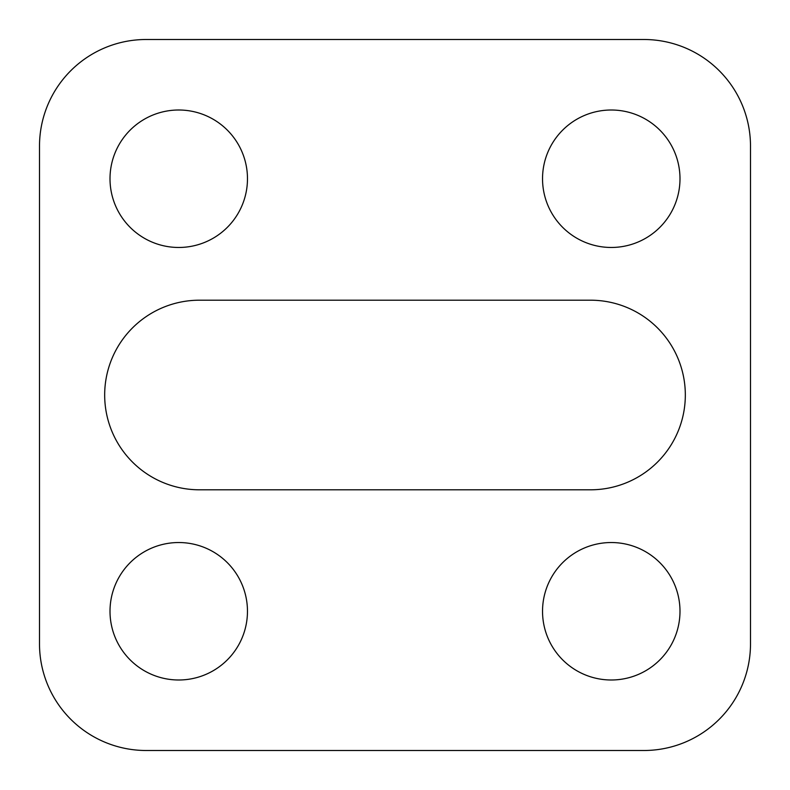 <?xml version="1.0" encoding="UTF-8"?>
<svg xmlns="http://www.w3.org/2000/svg" width="790" height="790" viewBox="0 0 790 790"><rect width="100%" height="100%" fill="white"/><g stroke="black" fill="none" stroke-linecap="round" stroke-linejoin="round"><path stroke-width="1.19" d="M199.475 300.2L590.525 300.2A94.8 94.8 0 0 1 685.325 395A94.8 94.8 0 0 1 590.525 489.8L199.475 489.8A94.8 94.8 0 0 1 104.675 395A94.8 94.8 0 0 1 199.475 300.2M178.738 679.993A68.73 68.73 0 0 1 110.008 611.263A68.73 68.73 0 0 1 178.738 542.533A68.73 68.73 0 0 1 247.468 611.263A68.73 68.73 0 0 1 178.738 679.993M679.993 611.263A68.73 68.73 0 0 1 611.263 679.993A68.73 68.73 0 0 1 542.533 611.263A68.73 68.73 0 0 1 611.263 542.533A68.73 68.73 0 0 1 679.993 611.263M611.263 110.008A68.73 68.73 0 0 1 679.993 178.738A68.73 68.73 0 0 1 611.263 247.468A68.73 68.73 0 0 1 542.533 178.738A68.73 68.73 0 0 1 611.263 110.008M110.008 178.738A68.73 68.73 0 0 1 213.103 119.211A68.73 68.73 0 0 1 213.103 238.264A68.73 68.73 0 0 1 110.008 178.738M146.15 39.5L643.85 39.5A106.65 106.65 0 0 1 750.5 146.15L750.5 643.85A106.65 106.65 0 0 1 643.85 750.5L146.15 750.5A106.65 106.65 0 0 1 39.5 643.85L39.5 146.15A106.65 106.65 0 0 1 146.15 39.5"/></g></svg>
